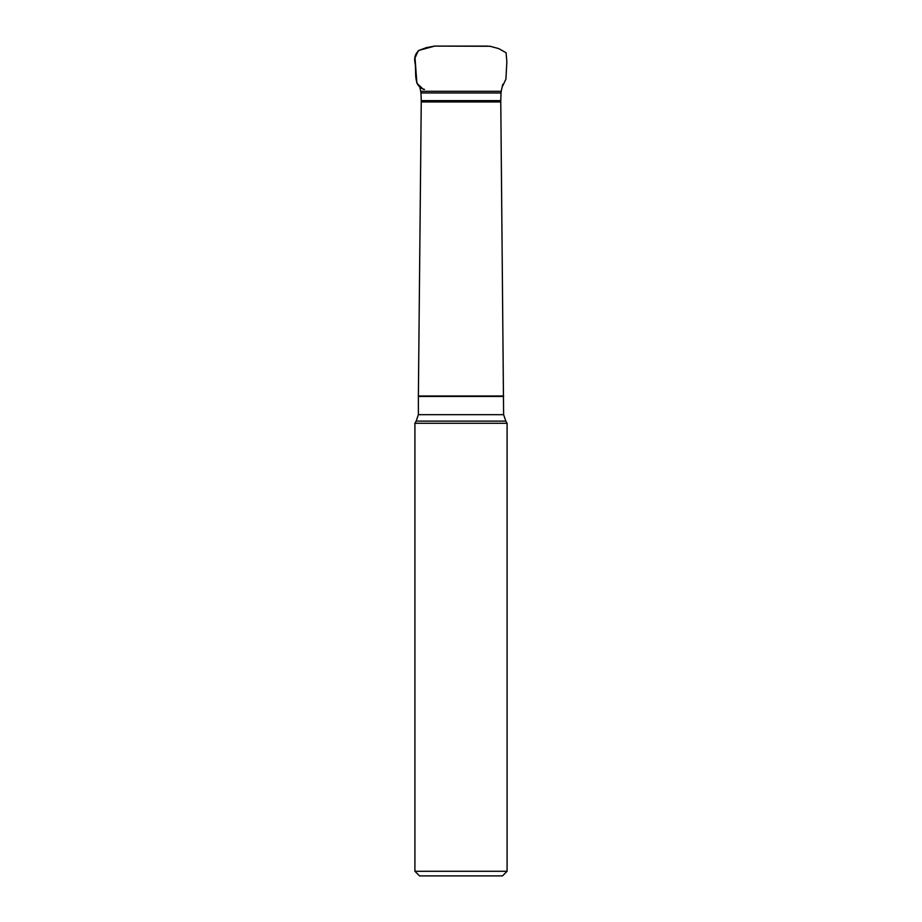 <?xml version="1.0" encoding="UTF-8"?>
<svg xmlns="http://www.w3.org/2000/svg" width="922" height="922" viewBox="0 0 922 922"><rect width="100%" height="100%" fill="white"/><g stroke="black" fill="none" stroke-linecap="round" stroke-linejoin="round"><path stroke-width="1.38" d="M500.761 100.625L501.015 92.961L420.985 92.961L421.239 100.625L500.761 100.625L503.619 414.67L505.844 421.123L416.156 421.123L414.912 423.279L507.088 423.279L505.844 421.123M420.985 92.961L419.867 87.106M507.088 871.29L414.912 871.29L419.533 875.9L502.467 875.9L507.088 871.29L507.088 423.279M414.912 871.29L414.912 423.279M487.899 46.1L434.7 46.1L419.245 50.284C415.107 53.545 413.771 58.109 415.246 63.964C416.283 72.654 413.287 86.864 424.477 89.376M503.619 396.448L418.381 396.448L418.381 414.67L503.619 414.67M420.778 91.301L501.222 91.301L502.744 84.328M500.75 101.962L421.25 101.962L418.381 395.999L503.619 395.999M434.055 46.1L490.078 46.261L498.767 48.624L506.074 52.738L506.858 61.786L505.913 79.131L502.144 87.071M424.523 89.376L423.359 89.33L416.882 83.268L415.027 57.879L418.369 50.629L426.298 47.644L434.7 46.1M418.381 414.67L416.156 421.123M421.239 100.625L421.25 101.962M501.222 91.301L501.015 92.961"/></g></svg>
